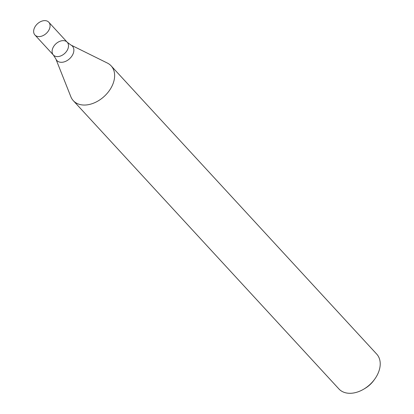 <?xml version="1.0" encoding="UTF-8"?>
<svg xmlns="http://www.w3.org/2000/svg" width="414" height="414" viewBox="0 0 414 414"><rect width="100%" height="100%" fill="white"/><g stroke="black" fill="none" stroke-linecap="round" stroke-linejoin="round"><path stroke-width="0.62" d="M73.314 100.68L338.9 388.932A25.704 17.792 -42.7 0 0 364.004 389A25.704 17.792 -42.7 0 0 374.727 379.126A25.704 17.792 -42.7 0 0 376.709 354.099L111.123 65.847A25.704 17.792 -42.7 0 0 107.392 63.068L70.887 45.007A10.593 7.333 137.3 0 1 72.802 54.477A10.593 7.333 137.3 0 1 62.514 62.229A10.593 7.333 137.3 0 1 55.833 58.876L70.851 96.731A25.704 17.792 -42.7 0 0 73.314 100.68A25.704 17.792 -42.7 0 0 87.069 104.871A25.704 17.792 -42.7 0 0 110.502 88.834A25.704 17.792 -42.7 0 0 111.123 65.847M364.004 389L365.283 388.234A20.56 14.231 -42.7 0 0 373.858 380.331L374.727 379.126M48.795 22.221A9.424 6.526 137.3 0 1 48.567 30.652A9.424 6.526 137.3 0 1 39.977 36.53A9.424 6.526 137.3 0 1 34.931 34.993A9.424 6.526 137.3 0 1 37.441 23.81A9.424 6.526 137.3 0 1 48.795 22.221L67.228 42.233A9.424 6.526 137.3 0 1 67.001 50.663A9.424 6.526 137.3 0 1 58.41 56.542A9.424 6.526 137.3 0 1 53.37 55.005A9.424 6.526 137.3 0 1 55.88 43.822A9.424 6.526 137.3 0 1 67.228 42.233A9.424 6.526 137.3 0 1 67.001 50.663A9.424 6.526 137.3 0 1 58.41 56.542A9.424 6.526 137.3 0 1 53.37 55.005L55.833 58.876M67.228 42.233L70.887 45.007M34.931 34.993L53.37 55.005"/></g></svg>
